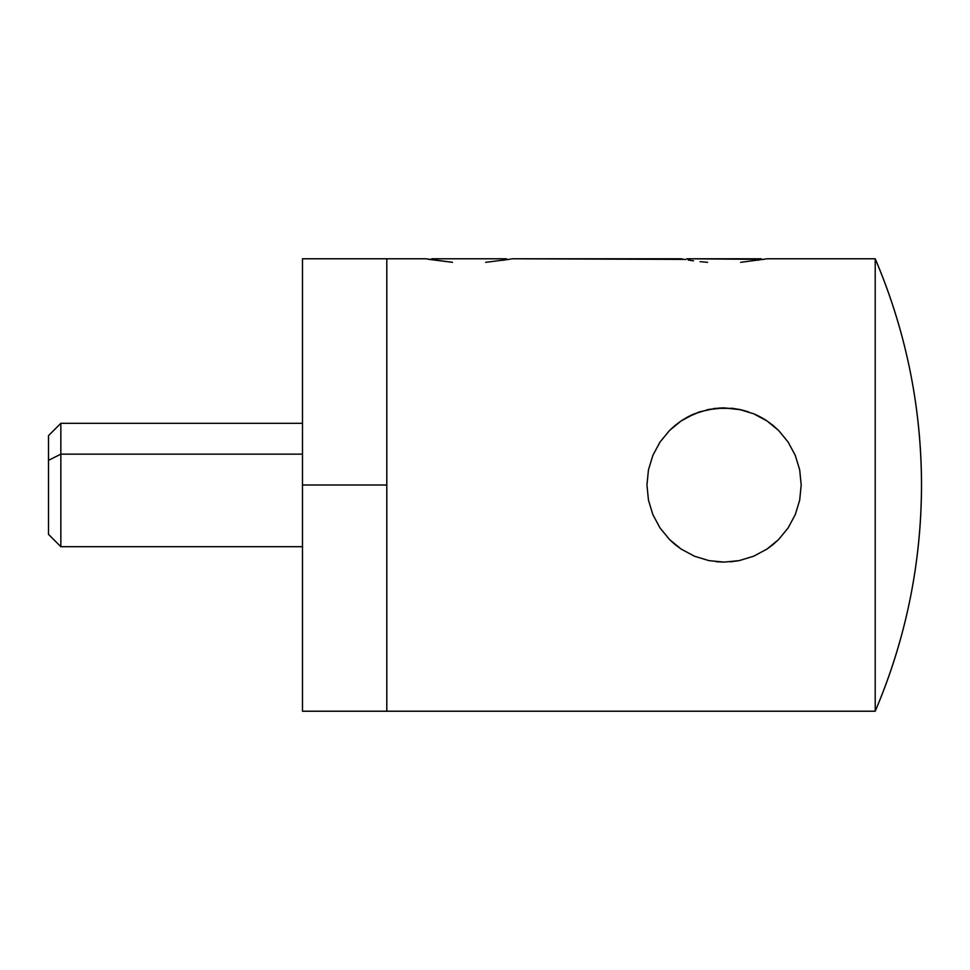 <?xml version="1.0" encoding="UTF-8"?>
<svg xmlns="http://www.w3.org/2000/svg" width="970" height="970" viewBox="0 0 970 970"><rect width="100%" height="100%" fill="white"/><g stroke="black" fill="none" stroke-linecap="round" stroke-linejoin="round"><path stroke-width="1.45" d="M508.959 259.39L485.643 262.324L508.959 259.39L511.408 258.941L507.662 259.608L506.231 258.784L501.247 258.784L503.503 260.287L501.247 258.784L506.146 258.784M429.189 259.39L452.529 262.324L425.878 258.784L386.8 258.784L386.8 711.216L875.207 711.216L875.207 258.784L767.258 258.784L740.656 262.324L767.258 258.784L875.207 258.784C905.907 331.061 921.33 406.466 921.5 485C921.33 563.534 905.907 638.939 875.207 711.216A575.828 575.828 0 0 0 875.207 258.784L875.207 711.216L386.8 711.216L386.8 485L386.8 711.216L386.8 485L302.482 485L302.482 711.216L302.482 485L386.8 485L386.8 258.784L386.8 485L386.8 258.784L425.878 258.784L430.462 259.608L431.892 258.784L501.247 258.784L432.22 258.784M681.874 420.459L686.881 417.439M715.533 408.358L699.928 411.753L686.796 417.488M683.547 419.379L684.262 418.943M707.239 409.74L724.032 407.885L713.411 408.625M724.154 407.885L718.721 408.067M732.689 408.358L731.586 408.249M741.262 409.825L724.044 407.885L739.225 409.388L753.702 413.802L767.003 420.931L773.029 425.418L766.494 420.592M748.27 411.777L740.85 409.728L748.294 411.777M757.206 415.366L754.066 413.947M763.135 418.507L757.4 415.451M766.3 420.471L763.899 418.955M684.177 259.39L512.245 258.784L680.879 258.784L685.475 259.608L686.905 258.784L756.26 258.784L758.516 260.287L756.26 258.784L761.159 258.784M773.029 425.418L778.631 430.486L788.125 442.053L795.279 455.379L799.692 469.832L795.267 455.366L799.692 469.832L801.196 485L799.692 469.844L801.196 485L799.692 500.156L795.267 514.633L788.113 527.959L778.595 539.55L766.979 549.081L753.69 556.21L739.237 560.611L724.056 562.115L708.961 560.624L694.423 556.198L681.122 549.056L669.543 539.538L659.988 527.898L652.883 514.658L648.457 500.132L646.954 485L648.457 469.868L646.954 485L648.457 469.868L652.895 455.33L648.457 469.868L652.895 455.33L660 442.065L669.567 430.437L659.988 442.102L652.883 455.342L660 442.065L669.567 430.437L675.108 425.418L669.543 430.462L681.158 420.919L694.423 413.802L708.949 409.376L724.032 407.885L739.225 409.388L753.702 413.802L767.003 420.931L778.631 430.486L788.125 442.053L795.279 455.379L788.113 442.041L778.595 430.45L772.993 425.381M688.179 416.736L681.11 420.956M681.158 420.919L675.096 425.43L681.158 420.919L694.423 413.802L708.949 409.376M700.097 411.704L698.23 412.335M732.811 408.382L740.85 409.728M766.93 420.883L759.995 416.76M752.793 413.426L755.084 414.396M762.541 418.155L764.008 419.028M757.461 415.475L762.032 417.864M688.251 416.712L689.937 415.851M688.191 260.057L693.55 260.857L688.191 260.057M700.097 261.657L707.542 262.324L700.097 261.657M766.421 258.941L767.258 258.784M687.221 258.784L763.96 259.39M680.879 421.101L669.543 430.462L659.988 442.102L652.883 455.342L648.457 469.868L646.954 485L648.457 500.132L652.895 514.67L660 527.935L669.567 539.562L681.158 549.081L694.423 556.198L708.949 560.624L724.056 562.115L739.225 560.611L753.702 556.198L767.003 549.068L773.017 544.606L778.631 539.514L788.125 527.947L795.279 514.621L799.692 500.168L801.196 485L799.692 469.844L795.267 455.366L788.113 442.041L778.595 430.45L766.979 420.919M778.607 539.526L788.125 527.947L795.279 514.621L799.692 500.168L795.267 514.633L788.113 527.959L778.595 539.55L766.979 549.081L773.029 544.582M730.483 561.848L739.225 560.611M716.066 561.703L724.032 562.115L708.961 560.624L694.423 556.198L708.949 560.624M659.988 527.898L669.567 539.562L675.108 544.582L681.158 549.081L694.423 556.198L681.122 549.056L669.543 539.538L659.988 527.898L652.883 514.658L660 527.935M648.457 500.132L652.895 514.67L648.457 500.132L646.954 485L648.457 500.132M766.979 549.081L753.69 556.21L739.237 560.611L724.056 562.115M801.196 485L799.692 500.156M715.484 408.358L732.665 408.358M690.725 415.463L693.526 414.19M697.333 412.662L699.928 411.753M686.784 417.488L688.239 416.712M302.482 258.784L302.482 485L302.482 258.784L386.8 258.784M48.5 534.252L48.5 460.326L60.843 454.154L302.482 454.154L60.843 454.154L60.843 546.692L60.843 454.154L48.5 460.326L48.5 534.361L60.843 546.692L302.482 546.692M302.482 423.308L60.843 423.308L60.843 454.154L60.843 423.308L48.5 435.639L48.5 460.326L48.5 436.063M386.8 711.216L302.482 711.216"/></g></svg>
